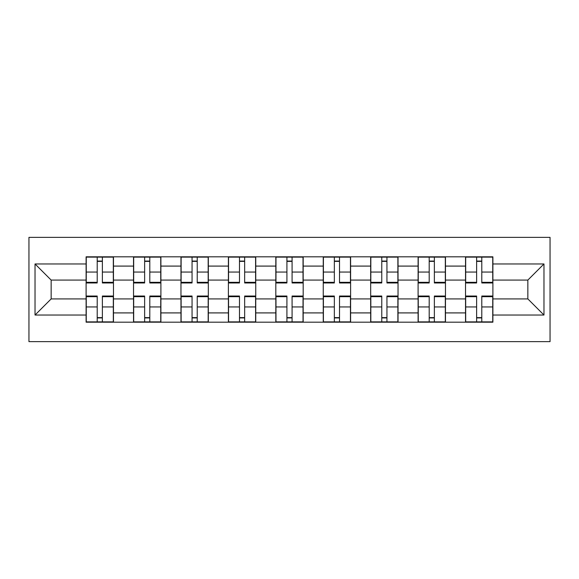 <?xml version="1.0" encoding="UTF-8"?>
<svg xmlns="http://www.w3.org/2000/svg" width="579" height="579" viewBox="0 0 579 579"><rect width="100%" height="100%" fill="white"/><g stroke="black" fill="none" stroke-linecap="round" stroke-linejoin="round"><path stroke-width="0.87" d="M28.95 341.639L550.05 341.639L550.05 237.361L28.95 237.361L28.95 341.639M133.532 322.185L133.532 266.087L113.47 266.087L113.47 322.185M113.47 266.087L113.47 256.815M133.532 266.087L133.532 256.815M160.897 256.815L160.897 322.185M180.966 322.185L180.966 256.815M208.324 256.815L208.324 322.185M228.394 322.185L228.394 256.815M255.752 256.815L255.752 322.185M275.821 322.185L275.821 256.815M303.179 256.815L303.179 322.185M323.248 322.185L323.248 256.815M350.606 256.815L350.606 322.185M370.676 322.185L370.676 256.815M398.034 256.815L398.034 322.185M418.103 322.185L418.103 256.815M445.468 256.815L445.468 322.185M465.53 322.185L465.53 256.815M465.53 298.923L445.468 298.923M418.103 298.923L398.034 298.923M370.676 298.923L350.606 298.923M323.248 298.923L303.179 298.923M275.821 298.923L255.752 298.923M228.394 298.923L208.324 298.923M180.966 298.923L160.897 298.923M133.532 298.923L113.47 298.923M465.53 280.077L445.468 280.077M418.103 280.077L398.034 280.077M370.676 280.077L350.606 280.077M323.248 280.077L303.179 280.077M275.821 280.077L255.752 280.077M228.394 280.077L208.324 280.077M180.966 280.077L160.897 280.077M133.532 280.077L113.47 280.077M51.147 298.923L86.105 298.923L86.105 280.077L51.147 280.077L51.147 298.923L35.029 315.041L35.029 263.959L86.105 263.959L86.105 280.077M492.895 280.077L492.895 298.923L527.853 298.923L527.853 280.077L492.895 280.077L492.895 256.815L86.105 256.815L86.105 263.959M492.895 263.959L543.971 263.959L543.971 315.041L492.895 315.041L492.895 298.923M86.105 298.923L86.105 322.185L492.895 322.185L492.895 315.041M86.105 315.041L35.029 315.041M102.374 317.625L97.207 317.625M97.207 261.375L102.374 261.375M149.802 317.625L144.634 317.625M144.634 261.375L149.802 261.375M197.229 317.625L192.062 317.625M192.062 261.375L197.229 261.375M244.656 317.625L239.489 317.625M239.489 261.375L244.656 261.375M292.084 317.625L286.916 317.625M286.916 261.375L292.084 261.375M339.511 317.625L334.344 317.625M334.344 261.375L339.511 261.375M386.938 317.625L381.771 317.625M381.771 261.375L386.938 261.375M434.366 317.625L429.198 317.625M429.198 261.375L434.366 261.375M481.793 317.625L476.626 317.625M476.626 261.375L481.793 261.375M35.029 263.959L51.147 280.077M527.853 298.923L543.971 315.041M527.853 280.077L543.971 263.959M102.374 282.965L102.374 257.119L113.318 257.119L113.318 282.965L102.374 282.965M97.207 261.071L102.374 261.071M102.374 257.119L86.257 257.119L86.257 282.965L97.207 282.965L97.207 257.119L92.792 257.119M97.207 296.035L97.207 321.881L86.257 321.881L86.257 296.035L97.207 296.035M102.374 317.929L97.207 317.929M97.207 321.881L113.318 321.881L113.318 296.035L102.374 296.035L102.374 321.881L106.782 321.881M149.802 282.965L149.802 257.119L160.745 257.119L160.745 282.965L149.802 282.965M144.634 261.071L149.802 261.071M149.802 257.119L133.684 257.119L133.684 282.965L144.634 282.965L144.634 257.119L140.227 257.119M197.229 282.965L197.229 257.119L208.172 257.119L208.172 282.965L197.229 282.965M192.062 261.071L197.229 261.071M197.229 257.119L181.118 257.119L181.118 282.965L192.062 282.965L192.062 257.119L187.654 257.119M144.634 296.035L144.634 321.881L133.684 321.881L133.684 296.035L144.634 296.035M149.802 317.929L144.634 317.929M144.634 321.881L160.745 321.881L160.745 296.035L149.802 296.035L149.802 321.881L154.209 321.881M192.062 296.035L192.062 321.881L181.118 321.881L181.118 296.035L192.062 296.035M197.229 317.929L192.062 317.929M192.062 321.881L208.172 321.881L208.172 296.035L197.229 296.035L197.229 321.881L201.637 321.881M244.656 282.965L244.656 257.119L255.6 257.119L255.6 282.965L244.656 282.965M239.489 261.071L244.656 261.071M244.656 257.119L228.546 257.119L228.546 282.965L239.489 282.965L239.489 257.119L235.081 257.119M292.084 282.965L292.084 257.119L303.027 257.119L303.027 282.965L292.084 282.965M286.916 261.071L292.084 261.071M292.084 257.119L275.973 257.119L275.973 282.965L286.916 282.965L286.916 257.119L282.509 257.119M339.511 282.965L339.511 257.119L350.454 257.119L350.454 282.965L339.511 282.965M334.344 261.071L339.511 261.071M339.511 257.119L323.4 257.119L323.4 282.965L334.344 282.965L334.344 257.119L329.936 257.119M239.489 296.035L239.489 321.881L228.546 321.881L228.546 296.035L239.489 296.035M244.656 317.929L239.489 317.929M239.489 321.881L255.6 321.881L255.6 296.035L244.656 296.035L244.656 321.881L249.064 321.881M286.916 296.035L286.916 321.881L275.973 321.881L275.973 296.035L286.916 296.035M292.084 317.929L286.916 317.929M286.916 321.881L303.027 321.881L303.027 296.035L292.084 296.035L292.084 321.881L296.491 321.881M334.344 296.035L334.344 321.881L323.4 321.881L323.4 296.035L334.344 296.035M339.511 317.929L334.344 317.929M334.344 321.881L350.454 321.881L350.454 296.035L339.511 296.035L339.511 321.881L343.919 321.881M386.938 282.965L386.938 257.119L397.882 257.119L397.882 282.965L386.938 282.965M381.771 261.071L386.938 261.071M386.938 257.119L370.828 257.119L370.828 282.965L381.771 282.965L381.771 257.119L377.363 257.119M381.771 296.035L381.771 321.881L370.828 321.881L370.828 296.035L381.771 296.035M386.938 317.929L381.771 317.929M381.771 321.881L397.882 321.881L397.882 296.035L386.938 296.035L386.938 321.881L391.346 321.881M434.366 282.965L434.366 257.119L445.316 257.119L445.316 282.965L434.366 282.965M429.198 261.071L434.366 261.071M434.366 257.119L418.255 257.119L418.255 282.965L429.198 282.965L429.198 257.119L424.791 257.119M429.198 296.035L429.198 321.881L418.255 321.881L418.255 296.035L429.198 296.035M434.366 317.929L429.198 317.929M429.198 321.881L445.316 321.881L445.316 296.035L434.366 296.035L434.366 321.881L438.773 321.881M481.793 282.965L481.793 257.119L492.743 257.119L492.743 282.965L481.793 282.965M476.626 261.071L481.793 261.071M481.793 257.119L465.682 257.119L465.682 282.965L476.626 282.965L476.626 257.119L472.218 257.119M476.626 296.035L476.626 321.881L465.682 321.881L465.682 296.035L476.626 296.035M481.793 317.929L476.626 317.929M476.626 321.881L492.743 321.881L492.743 296.035L481.793 296.035L481.793 321.881L486.208 321.881M418.103 266.087L398.034 266.087M370.676 266.087L350.606 266.087M323.248 266.087L303.179 266.087M275.821 266.087L255.752 266.087M228.394 266.087L208.324 266.087M180.966 266.087L160.897 266.087M465.53 266.087L445.468 266.087M418.103 312.913L398.034 312.913M370.676 312.913L350.606 312.913M323.248 312.913L303.179 312.913M275.821 312.913L255.752 312.913M228.394 312.913L208.324 312.913M180.966 312.913L160.897 312.913M133.532 312.913L113.47 312.913M465.53 312.913L445.468 312.913M102.374 282.32L113.318 282.32M102.374 272.058L113.318 272.058M86.257 282.32L97.207 282.32M86.257 272.058L97.207 272.058M97.207 296.68L86.257 296.68M97.207 306.942L86.257 306.942M113.318 296.68L102.374 296.68M113.318 306.942L102.374 306.942M149.802 282.32L160.745 282.32M149.802 272.058L160.745 272.058M133.684 282.32L144.634 282.32M133.684 272.058L144.634 272.058M197.229 282.32L208.172 282.32M197.229 272.058L208.172 272.058M181.118 282.32L192.062 282.32M181.118 272.058L192.062 272.058M144.634 296.68L133.684 296.68M144.634 306.942L133.684 306.942M160.745 296.68L149.802 296.68M160.745 306.942L149.802 306.942M192.062 296.68L181.118 296.68M192.062 306.942L181.118 306.942M208.172 296.68L197.229 296.68M208.172 306.942L197.229 306.942M244.656 282.32L255.6 282.32M244.656 272.058L255.6 272.058M228.546 282.32L239.489 282.32M228.546 272.058L239.489 272.058M292.084 282.32L303.027 282.32M292.084 272.058L303.027 272.058M275.973 282.32L286.916 282.32M275.973 272.058L286.916 272.058M339.511 282.32L350.454 282.32M339.511 272.058L350.454 272.058M323.4 282.32L334.344 282.32M323.4 272.058L334.344 272.058M239.489 296.68L228.546 296.68M239.489 306.942L228.546 306.942M255.6 296.68L244.656 296.68M255.6 306.942L244.656 306.942M286.916 296.68L275.973 296.68M286.916 306.942L275.973 306.942M303.027 296.68L292.084 296.68M303.027 306.942L292.084 306.942M334.344 296.68L323.4 296.68M334.344 306.942L323.4 306.942M350.454 296.68L339.511 296.68M350.454 306.942L339.511 306.942M386.938 282.32L397.882 282.32M386.938 272.058L397.882 272.058M370.828 282.32L381.771 282.32M370.828 272.058L381.771 272.058M381.771 296.68L370.828 296.68M381.771 306.942L370.828 306.942M397.882 296.68L386.938 296.68M397.882 306.942L386.938 306.942M434.366 282.32L445.316 282.32M434.366 272.058L445.316 272.058M418.255 282.32L429.198 282.32M418.255 272.058L429.198 272.058M429.198 296.68L418.255 296.68M429.198 306.942L418.255 306.942M445.316 296.68L434.366 296.68M445.316 306.942L434.366 306.942M481.793 282.32L492.743 282.32M481.793 272.058L492.743 272.058M465.682 282.32L476.626 282.32M465.682 272.058L476.626 272.058M476.626 296.68L465.682 296.68M476.626 306.942L465.682 306.942M492.743 296.68L481.793 296.68M492.743 306.942L481.793 306.942"/></g></svg>

